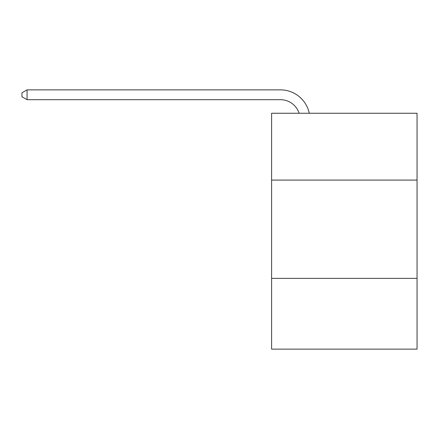 <?xml version="1.0" encoding="UTF-8"?>
<svg xmlns="http://www.w3.org/2000/svg" width="439" height="439" viewBox="0 0 439 439"><rect width="100%" height="100%" fill="white"/><g stroke="black" fill="none" stroke-linecap="round" stroke-linejoin="round"><path stroke-width="0.66" d="M417.05 180.089L417.05 113.257L271.593 113.257L271.593 180.089L417.05 180.089L417.05 349.137L271.593 349.137L271.593 180.089M417.05 278.37L271.593 278.37M280.433 99.691A19.656 19.656 -26.1 0 1 299.124 113.257A19.656 19.656 -33.5 0 0 280.433 99.691L27.059 99.691L21.95 96.745L21.95 92.81L27.059 89.863L280.433 89.863A29.484 29.484 153.9 0 1 309.286 113.257M27.059 89.863L27.059 99.691"/></g></svg>
